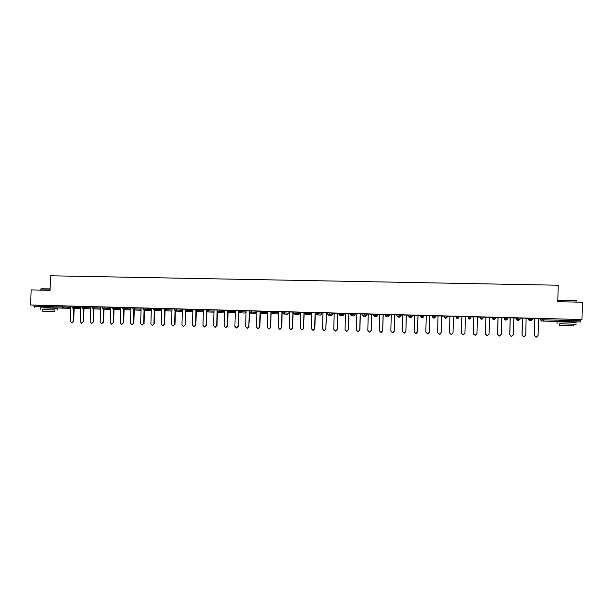 <?xml version="1.0" encoding="UTF-8"?>
<svg xmlns="http://www.w3.org/2000/svg" width="613" height="613" viewBox="0 0 613 613"><rect width="100%" height="100%" fill="white"/><g stroke="black" fill="none" stroke-linecap="round" stroke-linejoin="round"><path stroke-width="0.92" d="M44.136 307.642L70.756 308.347L44.136 307.596M571.806 321.817L541.685 321.036M271.222 311.619L271.666 311.634M278.179 311.802L278.693 311.818M282.149 311.91L282.746 311.925M289.014 312.086L289.673 312.109M293.137 312.201L293.888 312.216M299.91 312.377L300.715 312.4M304.186 312.492L305.09 312.515M310.86 312.668L311.818 312.691M315.289 312.783L316.354 312.814M321.871 312.959L322.982 312.99M326.453 313.082L327.687 313.113M332.943 313.251L334.208 313.281M337.686 313.373L339.073 313.412M344.077 313.542L345.487 313.58M348.973 313.672L350.521 313.71M355.264 313.841L356.835 313.879M360.321 313.971L362.038 314.017M366.52 314.14L368.244 314.185M371.739 314.277L373.616 314.323M377.83 314.438L379.723 314.484M383.217 314.576L385.263 314.63M389.201 314.737L391.255 314.791M394.757 314.883L396.971 314.944M400.641 315.036L402.856 315.097M406.358 315.189L408.741 315.251M412.143 315.343L414.518 315.404M418.028 315.496L420.579 315.565M423.706 315.649L426.25 315.718M429.759 315.81L432.487 315.879M435.33 315.956L438.042 316.024M441.559 316.116L444.463 316.193M447.023 316.262L449.904 316.339M453.421 316.431L456.501 316.515M458.777 316.576L461.827 316.653M465.367 316.745L468.317 316.829M468.547 316.829L469.443 316.852M470.884 316.89L473.811 316.975M477.381 317.067L480.194 317.143M480.73 317.151L481.312 317.166M483.075 317.212L485.856 317.289M489.465 317.381L492.132 317.457M495.342 317.542L497.971 317.611M501.618 317.703L504.139 317.772M507.671 317.863L510.154 317.932M513.832 318.024L516.215 318.093M518.544 318.155L518.966 318.162M520.077 318.193L522.406 318.254M526.13 318.354L528.36 318.415M530.705 318.476L531.448 318.492M532.551 318.522L534.735 318.584M538.49 318.676L540.574 318.737M542.681 318.791L544.007 318.829M34.343 307.282L33.899 305.136L30.65 304.998L31.148 289.903L50.09 290.324L50.565 275.789L558.182 285.229L557.807 301.696L582.35 302.247L581.959 319.526L544.015 318.584L543.984 319.825L580.871 320.806L580.902 319.557M580.871 320.806L580.672 321.986L571.806 321.856M30.65 304.998L581.959 319.526M534.735 318.438L540.436 318.584L538.49 318.538L538.099 335.51L536.252 337.211L534.444 335.395L534.842 318.431M33.899 305.136L70.817 306.232M580.672 321.986L541.616 321.043L540.543 319.879L540.574 318.676L544.015 318.584M73.997 306.201L73.958 307.305L71.959 307.251L71.997 306.148L80.709 306.5M84.019 306.469L83.981 307.573L81.981 307.519L82.012 306.408L90.647 306.761M94.096 306.73L94.057 307.841L92.05 307.787L92.088 306.676L100.639 307.021M104.225 306.998L104.187 308.117L102.179 308.055L102.21 306.944L110.677 307.289M114.401 307.266L114.37 308.385L112.355 308.324L112.386 307.213L120.769 307.557M124.638 307.534L124.608 308.661L122.585 308.6L122.623 307.481L130.914 307.826M134.929 307.81L134.891 308.929L132.868 308.875L132.906 307.749L141.113 308.101M145.273 308.078L145.235 309.205L143.204 309.151L143.243 308.025L151.365 308.37M155.671 308.354L155.633 309.488L153.602 309.427L153.633 308.301L161.671 308.646M166.123 308.63L166.085 309.764L164.046 309.703L164.085 308.577L172.031 308.921M176.628 308.906L176.598 310.04L174.552 309.986L174.582 308.852L182.444 309.197M187.195 309.19L187.157 310.324L185.111 310.262L185.141 309.128L192.911 309.481M197.815 309.465L197.777 310.607L195.723 310.546L195.762 309.412L203.439 309.757M208.489 309.749L208.458 310.891L206.397 310.837L206.428 309.688L214.021 310.04M219.224 310.032L219.193 311.182L217.125 311.12L217.148 310.055L212.359 309.925L214.021 309.979L213.562 325.672L215.086 327.35L216.688 325.771L217.155 309.971L224.657 310.324M230.021 310.316L229.982 311.465L227.906 311.412L227.944 310.255L235.346 310.615M246.012 310.898L240.871 310.599L240.84 311.756L245.982 312.017L246.012 310.898M239.729 312.806L238.748 311.703L239.729 312.806L240.84 311.756L238.748 311.703L238.779 310.546L240.871 310.599M256.678 311.174L251.782 310.891L251.744 312.048L256.648 312.308L256.678 311.174M256.648 312.308L255.56 313.335L250.648 313.097L249.644 311.986L250.633 313.097L251.744 312.048L249.644 311.986L249.675 310.837L251.782 310.891M262.747 311.182L262.716 312.339L260.602 312.285L260.632 311.12L267.406 311.465M278.179 311.741L273.773 311.473L273.743 312.63L278.149 312.883L278.179 311.741M271.651 311.412L271.62 312.569L272.616 313.695L273.743 312.63L271.643 312.569L271.651 311.412L273.773 311.473M289.014 312.032L284.869 311.764L284.83 312.929L288.984 313.166L289.014 312.032M288.984 313.174L287.911 314.208L283.704 313.994L282.693 312.868L283.704 313.994L284.83 312.929L282.693 312.868L282.731 311.703L284.869 311.764M299.91 312.316L296.018 312.055L295.979 313.228L299.88 313.458L299.91 312.316M293.895 312.002L296.018 312.055M310.868 312.607L307.228 312.354L307.19 313.527L310.829 313.749L310.868 312.607M305.098 312.293L305.067 313.465L306.048 314.592L307.19 313.527L305.029 313.465L305.067 312.293L307.228 312.354M321.879 312.898L318.499 312.645L318.469 313.825L321.84 314.048L321.879 312.898M316.331 313.764L317.35 314.898L318.469 313.825L316.331 313.764L316.323 312.592L318.499 312.645M332.943 313.189L329.832 312.944L329.802 314.124L332.913 314.339L332.943 313.189M327.656 314.071L328.675 315.205L329.802 314.124L327.656 314.063L327.649 312.891L329.832 312.944M344.077 313.481L341.226 313.251L341.196 314.431L344.046 314.638L344.077 313.481M339.043 314.377L340.069 315.511L341.196 314.431L339.043 314.369L339.035 313.189L341.226 313.251M355.264 313.779L352.69 313.549L352.659 314.737L355.233 314.936L355.264 313.779M350.529 313.496L352.69 313.549M366.52 314.078L364.214 313.856L364.183 315.044L366.49 315.235L366.52 314.078M362.045 313.802L364.214 313.856M377.83 314.377L375.8 314.163L375.769 315.35L377.8 315.534L377.83 314.377M373.624 314.109L375.8 314.163M389.201 314.676L387.454 314.469L387.424 315.664L389.178 315.841L389.201 314.676M385.263 314.415L387.454 314.469M400.641 314.975L399.178 314.776L399.14 315.971L400.611 316.147L400.641 314.975M396.971 314.722L399.178 314.776M412.143 315.281L410.955 315.09L410.925 316.285L412.112 316.454L412.143 315.281M408.718 316.224L409.76 317.381L410.925 316.285L408.718 316.224L408.687 315.028L410.955 315.09M423.706 315.588L422.809 315.396L422.778 316.607L423.675 316.76L423.706 315.588M420.556 316.546L421.606 317.703L422.778 316.607L420.556 316.546L420.526 315.335L422.809 315.396M435.33 315.894L434.732 315.71L434.701 316.921L435.299 317.074L435.33 315.894M432.464 316.875L433.521 318.024L434.701 316.921L432.464 316.86L432.433 315.649L434.732 315.71M444.471 316.001L446.716 316.032L446.992 317.381L446.716 316.032M456.509 316.285L456.478 317.496L457.49 318.668L458.739 317.565L456.417 317.503L456.447 316.285L458.769 316.346L458.746 317.695L458.769 316.346M469.972 318.967L469.343 319.097L468.294 317.955L468.317 316.768L470.891 316.668L470.861 317.886L469.665 318.998L468.524 317.825L468.554 316.607M481.718 319.335L480.163 318.27L480.194 317.074L483.082 316.99L483.052 318.208L481.849 319.327L480.699 318.147L480.73 316.929M493.58 319.695L492.109 318.591L492.132 317.396L495.342 317.312L495.319 318.538L494.109 319.657L492.952 318.476L492.982 317.25M507.648 318.867L505.334 318.798L506.369 319.986L505.181 320.055L504.116 318.906L504.139 317.71L507.679 317.634L507.648 318.867L506.369 319.986L505.273 318.798L505.304 317.572M517.571 320.369L516.192 319.227L516.215 318.032L520.085 317.963L520.054 319.197L518.759 320.315L517.663 319.135L517.694 317.902M529.693 320.699L528.329 319.557L528.36 318.346L532.559 318.293L532.528 319.526L531.226 320.653L530.122 319.465L530.153 318.231M526.13 318.208L520.483 318.063L522.414 318.116L522.015 335.012L523.893 336.836L525.732 335.135L526.13 318.201M511.15 336.391L509.755 334.637L511.61 336.46L513.441 334.759L513.84 317.879L515.763 317.932L510.162 317.795M496.116 317.411L497.978 317.473L497.572 334.269L499.396 336.085L501.212 334.391L501.618 317.557L503.534 317.611L496.116 317.411M486.507 335.533L485.45 333.901L487.251 335.709L489.059 334.024L489.465 317.235L491.373 317.289L485.856 317.151M474.071 334.936L473.405 333.533L475.175 335.334L476.975 333.656L477.381 316.913L479.274 316.967L473.811 316.829M459.957 316.461L461.834 316.515L461.428 333.188L463.16 334.966L464.953 333.296L465.367 316.599L467.252 316.653L459.957 316.461M453.428 316.293L448.042 316.139L449.911 316.201L449.498 332.821L451.222 334.598L453.007 332.928L452.769 333.748M441.559 315.971L441.145 332.56L441.536 315.971L443.421 316.032L436.188 315.833L438.05 315.887L437.628 332.468L439.345 334.238L441.122 332.568L440.287 333.993M429.307 332.215L429.767 315.664L431.613 315.718L424.403 315.519L426.25 315.58L425.836 332.108L427.537 333.878L429.307 332.215L429.721 315.657M417.553 331.855L418.028 315.35L419.867 315.411L412.687 315.212L414.526 315.266L414.104 331.748L415.798 333.51L417.553 331.855L417.974 315.35M405.867 331.503L406.358 315.044L408.189 315.097L401.032 314.906L402.856 314.959L402.435 331.395L404.12 333.158L405.867 331.503L406.289 315.044M394.243 331.15L394.757 314.737L396.573 314.791L389.447 314.599L391.255 314.653L390.833 331.043L392.504 332.798L394.243 331.15L394.672 314.737M382.688 330.798L383.217 314.431L385.025 314.492L377.914 314.293L379.723 314.346L379.294 330.698L380.957 332.445L382.688 330.798L383.117 314.431M371.194 330.453L371.739 314.132L373.539 314.185L366.451 313.994L368.252 314.048L367.815 330.346L369.47 332.093L371.194 330.453L371.624 314.124M360.329 313.841L355.057 313.687L356.843 313.749L356.406 330.001L358.053 331.74L359.762 330.108L360.199 313.825M348.973 313.542L343.717 313.389L345.494 313.45L345.058 329.656L346.69 331.395L348.399 329.763L348.835 313.527M334.208 313.143L333.771 329.319L335.395 331.043L337.25 329.411L337.686 313.235L339.073 313.274L334.208 313.151M325.848 329.074L326.461 312.936L327.687 312.975L321.227 312.799L322.982 312.852L322.545 328.974L324.162 330.698L325.848 329.074L326.292 312.929M315.297 312.653L310.078 312.5L311.825 312.561L311.381 328.637L312.982 330.353L314.668 328.737L315.105 312.638M303.542 328.399L304.186 312.346L305.098 312.377L298.983 312.209L300.722 312.262L300.278 328.3L301.872 330.016L303.542 328.399L303.987 312.346M292.478 328.062L293.144 312.055L293.895 312.086L287.949 311.917L289.681 311.971L289.229 327.97L290.815 329.679L292.478 328.062L292.93 312.048M282.156 311.772L276.976 311.634L278.693 311.688L278.248 327.633L279.827 329.334L281.482 327.733L281.926 311.764M270.532 327.403L271.23 311.481L271.674 311.496L266.057 311.343L267.774 311.396L267.322 327.304L268.892 329.005L270.532 327.403L270.984 311.473M260.356 311.197L255.207 311.059L256.908 311.113L256.449 326.974L258.012 328.668L259.651 327.074L260.104 311.182M248.824 326.744L249.69 310.921L244.403 310.768L246.097 310.822L245.644 326.645L247.192 328.338L248.824 326.744L249.276 310.898M238.786 310.622L233.668 310.484L235.346 310.538L234.894 326.323L236.434 328.009L238.059 326.415L238.511 310.615M227.944 310.339L222.979 310.209L224.657 310.255L224.197 325.993L225.73 327.679L227.346 326.093L227.806 310.331M206.428 309.772L201.784 309.649L203.439 309.695L202.98 325.35L204.489 327.028L206.091 325.449L206.504 311.358M195.754 309.488L191.271 309.366L192.919 309.419L192.451 325.036L193.961 326.698L195.547 325.128L195.961 311.266M185.141 309.205L180.812 309.09L182.444 309.144L181.977 324.714L183.479 326.377L185.065 324.813L185.471 311.113M174.582 308.929L170.406 308.822L172.031 308.868L171.563 324.4L173.058 326.062L174.628 324.492L175.042 310.921M164.077 308.653L160.054 308.546L161.671 308.6L161.204 324.085L162.683 325.741L164.253 324.177L164.659 310.707M153.633 308.377L151.365 308.324M143.243 308.101L141.12 308.055M132.898 307.826L130.921 307.787M122.615 307.557L120.776 307.519M112.386 307.289L110.677 307.251M102.21 307.021L100.639 306.983M92.088 306.753L89.084 306.676L90.647 306.722L90.165 321.932L91.59 323.557L93.107 322.024L93.521 308.875M82.012 306.485L79.154 306.408L80.709 306.462L80.226 321.633L81.644 323.25L83.153 321.718L83.567 308.607M71.989 306.224L69.277 306.148L70.824 306.201L70.334 321.335L71.744 322.944L73.246 321.419L73.667 308.347M535.892 337.173L534.344 335.38L534.735 318.431M523.494 336.782L522.015 335.012M522.1 335.027L522.498 318.109M509.824 334.652L510.231 317.787M509.755 334.637L510.162 317.779M498.829 335.985L497.572 334.269M497.626 334.284L498.024 317.465M485.488 333.916L485.894 317.143L485.45 333.901M473.42 333.549L473.834 316.821M473.405 333.533L473.811 316.821M557.838 300.247L576.557 300.776M576.787 301.006L557.83 300.462M559.646 325.549L573.4 325.932L559.646 325.549L559.684 323.779L576.136 324.239L559.684 323.802M576.182 322.315L557.071 321.81M565.945 325.725L570.948 325.863L565.945 325.725M40.987 288.838L50.143 288.899M50.136 289.098L40.81 289.037M54.902 309.94L42.558 309.588M57.293 309.986L57.346 308.308L44.642 307.902L40.197 307.795L40.144 309.504M42.504 311.136L42.558 309.573L45.76 309.657L54.909 309.925L54.856 311.481L42.504 311.136L54.856 311.481M50.595 311.366L44.711 311.197L50.595 311.366M461.466 333.587L461.834 316.507M453.007 332.928L453.421 316.285L453.015 332.92M429.345 332.2L428.173 333.771M417.606 331.848L416.273 333.457M405.936 331.487L404.511 333.12M394.328 331.143L392.841 332.775M382.788 330.79L381.255 332.422M371.309 330.438L369.739 332.077M359.762 330.108L358.298 331.725M359.892 330.093L360.329 313.825M348.399 329.763L346.835 331.38M348.544 329.748L348.973 313.527M337.25 329.411L335.625 331.035M337.089 329.419L337.533 313.228M326.024 329.066L324.377 330.691M314.668 328.737L313.197 330.346M314.852 328.729L315.297 312.638M303.741 328.392L302.086 330.009M292.692 328.062L291.022 329.664M281.482 327.733L280.011 329.334M281.704 327.725L282.156 311.764M270.777 327.396L269.069 328.997M259.651 327.074L258.18 328.66M259.904 327.066L260.356 311.189M249.093 326.737L247.353 328.33M238.059 326.415L236.58 328.001M238.334 326.415L238.756 311.879M227.346 326.093L225.868 327.671M227.638 326.085L228.044 311.986M216.688 325.771L215.217 327.35M216.994 325.764L217.4 311.887M206.091 325.449L204.619 327.02M206.405 325.442L206.811 311.733M195.547 325.128L194.076 326.698M195.876 325.128L196.283 311.534M185.065 324.813L183.594 326.377M185.402 324.806L185.808 311.312M174.628 324.492L173.165 326.055M174.981 324.492L175.387 311.059M164.253 324.177L162.79 325.741M164.621 324.177L165.027 310.799L166.085 309.764L172 310.032M151.373 308.316L150.898 323.771L152.369 325.426L153.932 323.863L154.338 310.477M153.932 323.863L152.468 325.419M154.307 323.863L154.714 310.523M141.12 308.048L140.645 323.465L142.109 325.105L143.664 323.557L144.07 310.224M143.664 323.557L142.201 325.105M144.047 323.557L144.461 310.247M130.921 307.78L130.439 323.158L131.902 324.798L133.442 323.243L133.856 309.956L134.891 308.929L141.082 309.197M133.442 323.243L131.987 324.79M133.849 323.243L134.255 309.971M120.776 307.511L120.294 322.844L121.742 324.484L123.282 322.936L123.696 309.688M123.282 322.936L121.834 324.484M123.696 322.936L124.102 309.703M110.677 307.243L110.202 322.538L111.643 324.17L113.167 322.63L113.581 309.412M113.167 322.63L111.727 324.17M113.597 322.63L114.01 309.435M100.639 306.975L100.157 322.239L101.589 323.863L103.114 322.323L103.528 309.144M103.114 322.323L101.674 323.863M103.551 322.331L103.965 309.159M93.107 322.024L91.666 323.557M93.551 322.024L93.965 308.891M83.153 321.718L81.721 323.25M83.606 321.725L84.027 308.63M73.246 321.419L71.821 322.944M73.713 321.427L74.135 308.362M542.75 318.561L542.72 319.802L543.984 319.825L543.838 320.99L542.658 319.802L542.689 318.561M33.861 306.232L62.549 306.998L62.58 305.895M64.02 305.941L63.99 307.044L63.001 308.048L62.549 306.998L70.786 307.32M540.543 319.879L542.72 319.802L543.762 320.99L541.677 321.043M530.222 318.231L530.191 319.465L532.528 319.526M528.329 319.557L530.191 319.465L531.226 320.653L529.456 320.714M516.192 319.227L517.724 319.135L518.759 320.315L517.311 320.384M504.116 318.906L505.334 318.798L505.365 317.572M492.109 318.591L493.021 318.476L494.04 319.649L493.212 319.741M480.163 318.27L480.768 318.147L481.787 319.319M468.294 317.955L469.382 319.097M444.471 315.963L444.44 317.182L445.498 318.346L446.685 317.243L444.371 317.182L444.402 315.971M435.299 317.074L434.15 318.147L433.468 318.024L432.403 316.86L432.433 315.649M423.675 316.76L422.533 317.833L421.56 317.703L420.495 316.546L420.526 315.335M412.112 316.454L410.978 317.519L409.714 317.381L408.656 316.224L408.687 315.028M396.971 314.714L396.94 315.91L397.944 317.067L399.14 315.971L396.887 315.917L396.918 314.714M385.263 314.408L385.232 315.603L386.228 316.752L387.424 315.664L385.179 315.603L385.209 314.408M373.593 315.297L373.57 314.101M362.015 314.99L361.992 313.795M350.498 314.684L350.483 313.488M344.046 314.638L342.943 315.687L340.031 315.503L339.004 314.369L339.035 313.189M327.618 314.063L327.649 312.891M321.84 314.048L320.752 315.09L317.312 314.898L316.293 313.764L316.323 312.592M293.895 311.994L293.865 313.166L294.876 314.293L295.979 313.228L293.834 313.166L293.865 312.002M278.149 312.883L277.053 313.917L272.616 313.695L271.643 312.569M267.368 312.592L266.28 313.626L261.598 313.396L260.602 312.285L261.628 313.396L262.716 312.339L267.368 312.592L267.406 311.458M228.887 312.515L227.906 311.412L228.887 312.515L229.982 311.465L235.315 311.733M224.603 312.078L218.121 312.224L217.125 311.12L218.098 312.224L219.193 311.182L224.619 311.45M213.661 312.132L207.386 311.933L206.397 310.837L207.37 311.933L208.458 310.891L213.983 311.159M196.704 311.649L195.723 310.553L196.704 311.649L197.777 310.607L203.409 310.875M185.111 310.262L186.084 311.366L187.157 310.324L192.88 310.592M174.552 309.986L175.525 311.082L176.598 310.04L182.413 310.308M153.602 309.427L154.576 310.515L155.633 309.488L161.64 309.749M143.204 309.151L144.208 310.239L145.235 309.205L151.334 309.473M122.585 308.6L123.565 309.68L124.608 308.661L130.883 308.929M112.355 308.324L113.336 309.404L114.37 308.385L120.738 308.653M102.179 308.055L103.16 309.128L104.187 308.117L110.647 308.385M92.05 307.787L93.038 308.86L94.057 307.841L100.601 308.117M81.981 307.519L82.962 308.584L83.981 307.573L90.609 307.849M71.959 307.251L72.947 308.316L73.958 307.305L80.671 307.58M517.755 317.902L517.724 319.135L520.054 319.197M493.051 317.25L493.021 318.476L495.319 318.538M480.799 316.921L480.768 318.147L483.052 318.208M468.623 316.607L468.593 317.825L470.861 317.886M456.417 317.503L457.536 318.775L458.746 317.695M457.566 318.775L456.578 318.109M444.44 317.182L445.789 318.461L446.992 317.381M445.789 318.461L445.329 318.331M400.611 316.147L399.37 317.205M396.94 315.91L397.944 317.067L399.454 317.212M389.178 315.841L387.922 316.89M385.232 315.603L386.228 316.752L388.021 316.906M377.8 315.542L376.574 316.592M373.624 314.101L373.593 315.289L374.581 316.438L375.769 315.35L373.539 315.289L374.581 316.438L376.658 316.599M366.49 315.235L365.279 316.285M362.045 313.795L362.015 314.982L363.003 316.124L364.183 315.044L361.961 314.982L363.003 316.124L365.348 316.293M355.233 314.936L354.046 315.986M350.529 313.488L350.498 314.676L351.487 315.818L352.659 314.737L350.452 314.676L351.487 315.818L354.099 315.986M332.913 314.339L331.748 315.389M331.786 315.389L328.645 315.197L327.618 314.071M310.829 313.756L309.688 314.791M305.067 313.465L306.048 314.592L309.718 314.791M299.88 313.458L298.746 314.5L294.845 314.293L293.865 313.166M245.982 312.025L244.932 313.051L239.744 312.806M228.902 312.515L234.327 312.76L235.3 312.094M196.719 311.649L202.849 311.917M186.107 311.366L192.559 311.634M175.548 311.082L182.207 311.358M165.043 310.799L171.908 311.082M164.046 309.703L165.027 310.799M161.61 310.806L154.599 310.515M132.868 308.875L133.849 309.956L141.051 310.247M469.405 319.097L469.91 318.975M282.754 311.703L282.723 312.868M260.655 311.12L260.617 312.278M249.69 310.829L249.66 311.986M144.201 310.239L151.304 310.523M123.581 309.68L130.853 309.971M113.351 309.404L120.707 309.695M103.176 309.128L110.608 309.419M93.053 308.86L100.57 309.151M82.985 308.584L90.578 308.883M72.962 308.316L80.64 308.607M557.025 323.702L557.071 321.779M573.446 324.162L573.4 325.932M40.78 290.118L40.818 288.938"/></g></svg>
